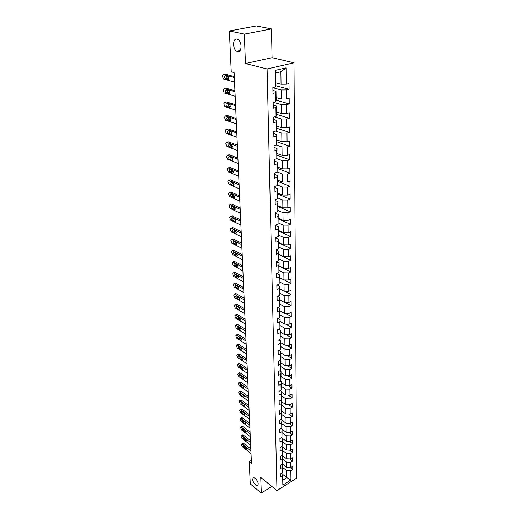 <?xml version="1.0" encoding="UTF-8"?>
<svg xmlns="http://www.w3.org/2000/svg" width="519" height="519" viewBox="0 0 519 519"><rect width="100%" height="100%" fill="white"/><g stroke="black" fill="none" stroke-linecap="round" stroke-linejoin="round"><path stroke-width="0.78" d="M237.579 51.621L236.748 51.277C232.428 49.045 232.668 37.822 237.06 39.081L237.974 39.457C242.328 41.812 241.919 53.003 237.579 51.621M255.595 485.031C252.565 481.489 251.929 479.024 253.694 477.636L255.316 478.362C258.358 481.892 259 484.363 257.255 485.771L255.595 485.031M271.482 28.908L244.345 34.118L245.435 63.532L272.06 57.687L271.482 28.908L256.334 25.95L229.385 30.978L231.266 71.836L234.14 72.608L251.449 463.448L249.23 461.67L250.255 483.896L261.304 493.05L271.865 486.433M272.06 57.687L293.962 62.805L296.654 478.103L276.977 490.565L267.103 68.956L293.962 62.805M275.842 82.871L281.045 84.26L280.857 71.745L275.66 72.965L275.887 85.531L275.524 86.926L272.871 87.581L272.988 93.362L275.628 92.687L275.797 101.821L273.169 102.509L273.286 108.173L275.9 107.472L276.063 116.438L273.468 117.151L273.578 122.711L276.166 121.984L276.329 130.775L273.753 131.528L273.863 136.984L276.426 136.225L276.582 144.853L274.032 145.631L274.142 150.984L276.685 150.199L276.835 158.678L274.311 159.476L274.415 164.737L276.932 163.926L277.088 172.243L274.583 173.074L274.687 178.231L277.178 177.401L277.328 185.575L274.849 186.418L274.953 191.492L277.425 190.635L277.568 198.66L275.115 199.536L275.213 204.512L277.665 203.636L277.808 211.518L275.375 212.414L275.472 217.305L277.899 216.404L278.035 224.156L275.628 225.071L275.725 229.878L278.126 228.95L278.268 236.567L275.874 237.501L275.972 242.23L278.353 241.283L278.489 248.77L276.121 249.723L276.212 254.368L278.573 253.408L278.709 260.765L276.361 261.738L276.452 266.305L278.794 265.319L278.924 272.553L276.595 273.545L276.685 278.035L279.008 277.036L279.138 284.146L276.828 285.158L276.919 289.57L279.216 288.551L279.345 295.545L277.055 296.576L277.146 300.916L279.423 299.885L279.553 306.761L277.282 307.799L277.367 312.075L279.631 311.024L279.754 317.79L277.503 318.848L277.587 323.045L279.832 321.988L279.955 328.644L277.723 329.714L277.808 333.847L280.026 332.77L280.15 339.316L277.937 340.406L278.015 344.467L280.221 343.377L280.344 349.825L278.145 350.922L278.229 354.925L280.416 353.822L280.532 360.167L278.353 361.276L278.431 365.214L280.604 364.098L280.721 370.339L278.56 371.468L278.638 375.341L280.792 374.212L280.902 380.362L278.761 381.497L278.833 385.312L280.974 384.17L281.084 390.223L278.956 391.371L279.034 395.128L281.149 393.979L281.259 399.941L279.151 401.096L279.228 404.794L281.33 403.633L281.434 409.504L279.345 410.672L279.417 414.318L281.506 413.143L281.609 418.924L279.533 420.105L279.605 423.692L281.674 422.511L281.778 428.207L279.722 429.395L279.786 432.93L281.843 431.737L281.947 437.348L279.903 438.542L279.975 442.026L282.012 440.826L282.109 446.353L280.085 447.56L280.15 450.992L282.174 449.778L282.271 455.228L280.26 456.441L280.325 459.821L282.336 458.608L282.433 463.973L280.435 465.193L280.5 468.527L282.498 467.301L282.596 472.588L280.61 473.821L280.675 477.104L282.654 475.871L282.823 485.07L290.919 479.958L286.864 477.662L286.76 470.642L282.797 467.587M275.524 86.926L275.219 70.37L286.228 67.814L286.417 84.227L288.999 83.585L289.051 89.287L275.836 85.719M290.919 479.958L290.809 470.791L292.755 469.585L292.722 466.315L290.776 467.522L290.711 462.254L292.671 461.047L292.638 457.739L290.679 458.932L290.614 453.587L292.586 452.393L292.554 449.032L290.575 450.22L290.517 444.796L292.502 443.609L292.463 440.203L290.478 441.384L290.413 435.876L292.411 434.701L292.379 431.237L290.374 432.411L290.309 426.826L292.327 425.658L292.288 422.142L290.27 423.309L290.205 417.639L292.236 416.478L292.203 412.91L290.166 414.065L290.102 408.31L292.145 407.162L292.106 403.542L290.063 404.69L289.991 398.845L292.054 397.703L292.015 394.031L289.952 395.167L289.881 389.231L291.957 388.108L291.925 384.371L289.842 385.5L289.771 379.473L291.866 378.357L291.827 374.569L289.732 375.678L289.66 369.56L291.769 368.458L291.73 364.61L289.615 365.707L289.544 359.498L291.672 358.402L291.633 354.496L289.498 355.58L289.427 349.274L291.568 348.191L291.535 344.22L289.381 345.297L289.31 338.881L291.47 337.817L291.431 333.782L289.265 334.846L289.193 328.332L291.367 327.275L291.328 323.175L289.141 324.226L289.07 317.609L291.263 316.564L291.224 312.399L289.025 313.437L288.947 306.71L291.159 305.685L291.114 301.448L288.895 302.467L288.817 295.629L291.049 294.623L291.01 290.316L288.772 291.321L288.694 284.373L290.938 283.374L290.899 279.001L288.642 279.988L288.564 272.923L290.828 271.943L290.783 267.499L288.512 268.466L288.428 261.278L290.718 260.324L290.672 255.796L288.376 256.749L288.292 249.444L290.601 248.504L290.556 243.904L288.24 244.838L288.155 237.404L290.484 236.476L290.439 231.798L288.103 232.713L288.019 225.149L290.368 224.247L290.316 219.492L287.961 220.387L287.876 212.693L290.244 211.81L290.199 206.964L287.818 207.84L287.734 200.01L290.121 199.147L290.076 194.223L287.675 195.073L287.584 187.106L289.998 186.263L289.946 181.248L287.526 182.078L287.435 173.969L289.868 173.151L289.816 168.046L287.377 168.85L287.286 160.592L289.738 159.8L289.686 154.604L287.221 155.382L287.13 146.974L289.608 146.209L289.557 140.915L287.065 141.674L286.968 133.111L289.472 132.371L289.42 126.98L286.91 127.706L286.812 118.987L289.336 118.274L289.278 112.785L286.748 113.486L286.644 104.598L289.193 103.917L289.141 98.318L286.585 98.993L286.482 89.936L289.051 89.287M275.797 101.821L276.153 100.349L275.991 91.26L272.929 90.416M272.877 87.711L281.129 89.969L281.259 99.019L276.108 97.546M275.991 91.26L275.628 92.687M286.482 89.936L281.129 89.969M286.585 98.993L281.259 99.019M276.063 116.438L276.419 114.887L276.257 105.973L273.221 105.072M273.682 102.373L281.343 104.617L281.473 113.499L276.368 111.942M276.257 105.973L275.9 107.472M286.644 104.598L281.343 104.617M286.748 113.486L281.473 113.499M276.329 130.775L276.517 120.408L273.513 119.461M274.622 116.833L281.558 119L281.687 127.713L276.621 126.078M276.517 120.408L276.166 121.984M286.812 118.987L281.558 119M286.91 127.706L281.687 127.713M276.582 144.853L276.776 134.577L273.792 133.584M275.459 131.028L281.765 133.111L281.895 141.674L276.874 139.955M276.776 134.577L276.426 136.225M286.968 133.111L281.765 133.111M287.065 141.674L281.895 141.674M276.835 158.678L277.029 148.492L274.071 147.448M276.218 144.97L281.973 146.974L282.096 155.376L277.12 153.585M277.029 148.492L276.685 150.199M287.13 146.974L281.973 146.974M287.221 155.382L282.096 155.376M277.088 172.243L277.276 162.149L274.343 161.065M276.848 158.632L282.174 160.579L282.291 168.837L277.36 166.975M277.276 162.149L276.932 163.926M287.286 160.592L282.174 160.579M287.377 168.85L282.291 168.837M277.328 185.575L277.516 175.565L274.609 174.436M277.146 171.938L282.368 173.949L282.492 182.052L277.6 180.125M277.516 175.565L277.178 177.401M287.435 173.969L282.368 173.949M287.526 182.078L282.492 182.052M277.568 198.66L277.756 188.741L274.875 187.573M277.431 185.017L282.563 187.074L282.68 195.04L277.834 193.042M277.756 188.741L277.425 190.635M287.584 187.106L282.563 187.074M287.675 195.073L282.68 195.04M277.808 211.518L277.989 201.683L275.135 200.477M277.704 197.862L282.751 199.977L282.868 207.801L278.061 205.738M277.989 201.683L277.665 203.636M287.734 200.01L282.751 199.977M287.818 207.84L282.868 207.801M278.035 224.156L278.216 214.399L275.388 213.153M277.976 210.487L282.939 212.647L283.056 220.341L278.288 218.22M278.216 214.399L277.899 216.404M287.876 212.693L282.939 212.647M287.961 220.387L283.056 220.341M278.268 236.567L278.444 226.894L275.634 225.616M278.236 222.898L283.127 225.103L283.238 232.661L278.508 230.481M278.444 226.894L278.126 228.95M288.019 225.149L283.127 225.103M288.103 232.713L283.238 232.661M278.489 248.77L278.664 239.175L275.881 237.864M278.489 235.094L283.309 237.345L283.419 244.78L278.729 242.542M278.664 239.175L278.353 241.283M288.155 237.404L283.309 237.345M288.24 244.838L283.419 244.78M278.709 260.765L278.885 251.248L276.121 249.905M278.735 247.089L283.484 249.38L283.595 256.691L278.943 254.401M278.885 251.248L278.573 253.408M288.292 249.444L283.484 249.38M288.376 256.749L283.595 256.691M278.924 272.553L279.099 263.12L276.361 261.738M278.975 258.884L283.659 261.213L283.763 268.401L279.151 266.059M279.099 263.12L278.794 265.319M288.428 261.278L283.659 261.213M288.512 268.466L283.763 268.401M279.138 284.146L279.313 274.791L276.77 273.474M279.209 270.477L283.835 272.851L283.938 279.916L279.358 277.522M279.313 274.791L279.008 277.036M288.564 272.923L283.835 272.851M288.642 279.988L283.938 279.916M279.345 295.545L279.52 286.267L277.165 285.009M279.436 281.882L284.003 284.295L284.107 291.243L279.566 288.804M279.52 286.267L279.216 288.551M288.694 284.373L284.003 284.295M288.772 291.321L284.107 291.243M279.553 306.761L279.722 297.549L277.542 296.355M279.644 293.092L284.165 295.551L284.269 302.382L279.767 299.898M279.722 297.549L279.423 299.885M288.817 295.629L284.165 295.551M288.895 302.467L284.269 302.382M279.754 317.79L279.923 308.656L277.905 307.52M279.838 304.115L284.334 306.619L284.431 313.346L279.962 310.816M279.923 308.656L279.631 311.024M288.947 306.71L284.334 306.619M289.025 313.437L284.431 313.346M279.955 328.644L280.117 319.581L278.249 318.497M280.039 314.968L284.49 317.518L284.594 324.135L280.156 321.559M280.117 319.581L279.832 321.988M289.07 317.609L284.49 317.518M289.141 324.226L284.594 324.135M280.15 339.316L280.312 330.324L278.58 329.299M280.228 325.647L284.652 328.235L284.749 334.749L280.344 332.128M280.312 330.324L280.026 332.77M289.193 328.332L284.652 328.235M289.265 334.846L284.749 334.749M280.344 349.825L280.507 340.899L278.904 339.932M280.422 336.15L284.808 338.784L284.905 345.193L280.532 342.54M280.507 340.899L280.221 343.377M289.31 338.881L284.808 338.784M289.381 345.297L284.905 345.193M280.532 360.167L280.695 351.311L279.209 350.39M280.61 346.497L284.963 349.164L285.054 355.476L280.721 352.784M280.695 351.311L280.416 353.822M289.427 349.274L284.963 349.164M289.498 355.58L285.054 355.476M280.721 370.339L280.876 361.555L279.507 360.686M280.792 356.683L285.113 359.388L285.203 365.597L280.902 362.865M280.876 361.555L280.604 364.098M289.544 359.498L285.113 359.388M289.615 365.707L285.203 365.597M280.902 380.362L281.064 371.643L279.793 370.826M280.974 366.706L285.262 369.45L285.353 375.561L281.084 372.798M281.064 371.643L280.792 374.212M289.66 369.56L285.262 369.45M289.732 375.678L285.353 375.561M281.084 390.223L281.24 381.569L280.072 380.803M281.149 376.58L285.405 379.357L285.495 385.377L281.259 382.581M281.24 381.569L280.974 384.17M289.771 379.473L285.405 379.357M289.842 385.5L285.495 385.377M281.259 399.941L281.421 391.345L280.344 390.625M281.324 386.305L285.554 389.114L285.638 395.043L281.434 392.215M281.421 391.345L281.149 393.979M289.881 389.231L285.554 389.114M289.952 395.167L285.638 395.043M281.434 409.504L281.59 400.979L280.604 400.298M281.499 395.88L285.697 398.722L285.781 404.561L281.603 401.7M281.59 400.979L281.33 403.633M289.991 398.845L285.697 398.722M290.063 404.69L285.781 404.561M281.609 418.924L281.765 410.458L280.857 409.828M281.668 405.313L285.833 408.181L285.917 413.935L281.772 411.048M281.765 410.458L281.506 413.143M290.102 408.31L285.833 408.181M290.166 414.065L285.917 413.935M281.778 428.207L281.934 419.8L281.103 419.216M281.836 414.603L285.969 417.503L286.053 423.173L281.94 420.254M281.934 419.8L281.674 422.511M290.205 417.639L285.969 417.503M290.27 423.309L286.053 423.173M281.947 437.348L282.096 429.005L281.337 428.454M282.005 423.757L286.105 426.689L286.19 432.275L282.102 429.33M282.096 429.005L281.843 431.737M290.309 426.826L286.105 426.689M290.374 432.411L286.19 432.275M282.109 446.353L282.265 438.068L281.57 437.562M282.167 432.781L286.241 435.739L286.326 441.241L282.265 438.27M282.265 438.068L282.012 440.826M290.413 435.876L286.241 435.739M290.478 441.384L286.326 441.241M282.271 455.228L282.427 447.002L281.798 446.541M282.33 441.669L286.371 444.653L286.456 450.077L282.427 447.08M282.427 447.002L282.174 449.778M290.517 444.796L286.371 444.653M290.575 450.22L286.456 450.077M282.433 463.973L282.583 455.805L282.018 455.384M282.485 450.434L286.501 453.444L286.585 458.79L282.051 455.364M282.583 455.805L282.336 458.608M290.614 453.587L286.501 453.444M290.679 458.932L286.585 458.79M282.596 472.588L282.738 464.486L282.232 464.096M282.641 459.075L286.631 462.105L286.709 467.372L282.349 464.025M282.738 464.486L282.498 467.301M290.711 462.254L286.631 462.105M290.776 467.522L286.709 467.372M282.823 485.07L282.894 473.036L282.44 472.686M282.926 474.587L286.864 477.662L283.024 480.069M282.894 473.036L282.654 475.871M290.809 470.791L286.76 470.642M244.345 34.118L229.385 30.978M245.435 63.532L267.103 68.956M276.977 490.565L260.726 477.435L261.304 493.05M251.319 460.437L249.23 461.67M286.228 67.814L280.857 71.745M275.66 72.965L275.219 70.37M286.417 84.227L281.045 84.26M292.755 469.585L290.017 467.496M292.671 461.047L289.816 458.9M292.586 452.393L289.608 450.187M292.502 443.609L289.394 441.345M292.411 434.701L289.174 432.372M292.327 425.658L288.94 423.264M292.236 416.478L288.7 414.019M292.145 407.162L288.447 404.638M292.054 397.703L288.188 395.115M291.957 388.108L287.915 385.442M291.866 378.357L287.63 375.626M291.769 368.458L287.338 365.648M291.672 358.402L287.02 355.521M291.568 348.191L286.696 345.232M291.47 337.817L286.352 334.781M291.367 327.275L285.988 324.161M291.263 316.564L285.612 313.372M291.159 305.685L285.203 302.402M291.049 294.623L284.782 291.256M290.938 283.374L284.328 279.923M290.828 271.943L283.848 268.401M290.718 260.324L278.943 254.524M290.601 248.504L278.735 242.84M290.484 236.476L278.515 230.955M290.368 224.247L278.301 218.875M290.244 211.81L278.08 206.581M290.121 199.147L277.853 194.08M289.998 186.263L277.62 181.365M289.868 173.151L277.386 168.422M289.738 159.8L277.146 155.246M289.608 146.209L276.906 141.843M289.472 132.371L276.659 128.193M289.336 118.274L276.406 114.297M289.193 103.917L276.153 100.148M251.014 453.535L242.399 446.768L241.452 444.491L241.815 443.907L242.263 444.102L250.891 450.855M250.807 448.961L243.599 443.343L242.263 444.102M243.936 447.514L243.489 445.652L243.852 445.808L245.941 447.449L246.395 449.318L243.936 447.514L245.143 446.82M242.866 443.31L243.599 443.343M250.638 445.127L241.971 438.419L241.017 436.122L241.393 435.525L241.835 435.713L250.521 442.409M250.437 440.534L243.177 434.954L241.835 435.713M243.515 439.145L243.074 437.264L243.43 437.413L245.539 439.042L245.98 440.929L243.515 439.145L244.76 438.445M242.444 434.935L243.177 434.954M250.262 436.602L241.536 429.946L240.576 427.643L240.965 427.02L241.4 427.208L250.139 433.845M250.054 431.983L242.756 426.456L241.4 427.208M243.093 430.66L242.658 428.759L243.002 428.908L245.124 430.517L245.565 432.431L243.093 430.66L244.371 429.946M242.016 426.443L242.756 426.456M249.879 427.961L241.101 421.363L240.135 419.034L240.537 418.405L240.959 418.586L249.756 425.165M249.671 423.316L242.321 417.834L240.959 418.586M242.665 422.057C241.867 421.13 241.724 420.487 242.237 420.131L244.709 421.876C245.513 422.797 245.656 423.446 245.143 423.802L242.665 422.057L243.982 421.331M241.582 417.834L242.321 417.834M249.49 419.19L240.654 412.65L239.681 410.308L240.102 409.66L240.511 409.835L249.367 416.355M249.282 414.519L241.886 409.095L240.511 409.835M242.23 413.332C241.419 412.397 241.277 411.749 241.809 411.385L244.287 413.111C245.098 414.045 245.24 414.694 244.709 415.057L242.23 413.332L243.586 412.592M241.14 409.102L241.886 409.095M249.094 410.295L240.2 403.821L239.22 401.459L239.661 400.798L240.057 400.966L248.971 407.421M248.886 405.605L241.445 400.227L240.057 400.966M241.789 404.483C240.965 403.535 240.829 402.88 241.374 402.51L243.859 404.217C244.683 405.164 244.819 405.826 244.274 406.189L241.789 404.483L243.022 403.607M244.014 404.346L243.171 403.743M240.693 400.246L241.445 400.227M248.698 401.271L239.746 394.862L238.753 392.487L239.207 391.8L239.596 391.968L248.569 398.352M248.491 396.555L240.991 391.235L239.596 391.968M241.335 395.504C240.505 394.544 240.368 393.882 240.933 393.512L243.424 395.199C244.261 396.159 244.397 396.821 243.833 397.191L241.335 395.504L242.736 394.771L242.464 394.518M243.69 395.452L242.736 394.771M240.245 391.268L240.991 391.235M248.29 392.117L239.278 385.779L238.286 383.379L238.753 382.678L239.129 382.834L248.16 389.159M248.082 387.375L240.537 382.114L239.129 382.834M240.881 386.396C240.038 385.422 239.908 384.754 240.485 384.384L242.983 386.045C243.826 387.018 243.962 387.693 243.379 388.063L240.881 386.396L242.289 385.669L241.945 385.319M243.327 386.396L242.289 385.669M239.784 382.153L240.537 382.114M247.881 382.827L238.805 376.56L237.806 374.141L238.292 373.427L238.656 373.576L247.745 379.824M247.667 378.059L240.076 372.863L238.656 373.576M240.42 377.157C239.564 376.171 239.441 375.497 240.038 375.12L242.535 376.762C243.392 377.748 243.521 378.429 242.924 378.799L240.42 377.157L241.841 376.437L241.432 376.003M242.944 377.196L241.841 376.437M239.317 372.908L240.076 372.863M247.466 373.401L238.325 367.205L237.319 364.773L238.176 364.176L247.329 370.352M247.252 368.607L239.603 363.469L238.176 364.176M239.953 367.783C239.084 366.784 238.961 366.103 239.577 365.726L242.081 367.342C242.95 368.341 243.074 369.028 242.457 369.405L239.953 367.783L241.387 367.069L240.92 366.563M242.542 367.854L241.387 367.069M238.844 363.527L239.603 363.469M247.038 363.838L237.845 357.714L236.826 355.262L237.683 354.639L246.901 360.737M246.823 359.018L239.129 353.939L237.683 354.639M239.48 358.266C238.597 357.26 238.474 356.566 239.116 356.19L241.614 357.779C242.503 358.791 242.626 359.485 241.984 359.868L239.48 358.266L240.92 357.565L240.414 356.981M242.126 358.363L240.92 357.565M238.37 354.01L239.129 353.939M246.609 354.127L237.352 348.08L236.327 345.609L237.189 344.966L246.467 350.98M246.395 349.281L238.643 344.272L237.189 344.966M239 348.612C238.104 347.594 237.987 346.887 238.643 346.51L241.147 348.08C242.049 349.105 242.165 349.806 241.51 350.189L239 348.612L240.453 347.918L239.901 347.263M241.705 348.729L240.453 347.918M237.884 344.35L238.643 344.272M246.175 344.266L236.852 338.304L235.821 335.812L236.69 335.144L246.032 341.074M245.954 339.394L238.156 334.457L236.69 335.144M238.506 338.816C237.605 337.778 237.488 337.071 238.163 336.688L240.673 338.226C241.582 339.27 241.698 339.977 241.024 340.36L238.506 338.816L239.973 338.129L239.382 337.408M241.264 338.946L239.973 338.129M237.391 334.547L238.156 334.457M245.727 334.255L236.34 328.384L235.302 325.874L236.177 325.173L245.584 331.018M245.513 329.357L237.657 324.492L236.177 325.173M238.013 328.871C237.092 327.813 236.982 327.1 237.676 326.717L240.193 328.229C241.114 329.286 241.225 330.006 240.524 330.389L238.013 328.871L239.486 328.19L238.863 327.405M240.816 329.014L239.486 328.19M236.891 324.596L237.657 324.492M245.279 324.096L235.827 318.309L234.776 315.779L235.658 315.046L245.13 320.807M245.059 319.172L237.151 314.378L235.658 315.046M237.507 318.77C236.573 317.706 236.469 316.979 237.189 316.59L239.7 318.076C240.641 319.146 240.745 319.873 240.025 320.262L237.507 318.77L238.993 318.095L238.338 317.252M240.362 318.932L238.993 318.095M236.379 314.495L237.151 314.378M244.825 313.774L235.302 308.085L234.251 305.529L235.133 304.77L244.676 310.433M244.605 308.824L236.638 304.115L235.133 304.77M236.995 308.52C236.048 307.436 235.95 306.697 236.69 306.314L239.201 307.767C240.154 308.857 240.258 309.59 239.512 309.979L236.995 308.52L238.493 307.851L237.812 306.943M239.895 308.688L238.493 307.851M235.775 304.491L236.638 304.115M244.358 303.297L234.77 297.698L233.706 295.123L234.601 294.338L244.209 299.904M244.138 298.315L236.113 293.689L234.601 294.338M236.476 298.107C235.516 297.011 235.418 296.265 236.177 295.875L238.701 297.303C239.661 298.399 239.765 299.145 239 299.541L236.476 298.107L237.987 297.452L237.274 296.472M239.415 298.282L237.987 297.452M235.25 294.052L236.113 293.689M243.885 292.651L234.231 287.15L233.161 284.555L234.056 283.737L243.735 289.2M243.664 287.643L235.587 283.095L234.056 283.737M235.95 287.532C234.977 286.417 234.88 285.664 235.665 285.275L238.182 286.67C239.162 287.786 239.259 288.545 238.468 288.94L235.95 287.532L237.475 286.884L236.735 285.846M238.928 287.714L237.475 286.884M234.724 283.458L235.587 283.095M243.405 281.836L233.686 276.439L232.603 273.824L233.316 272.89L243.255 278.333M243.184 276.802L235.049 272.345L233.505 272.975M235.412 276.796C234.426 275.66 234.335 274.901 235.146 274.506L237.663 275.868C238.656 277.003 238.746 277.769 237.936 278.165L235.412 276.796L236.949 276.16L236.184 275.057M238.429 276.977L236.949 276.16M234.192 272.696L235.049 272.345M242.918 270.847L233.128 265.559L232.038 262.919L232.947 262.037L242.762 267.291M242.697 265.786L234.497 261.42L232.947 262.037M234.867 265.884C233.868 264.735 233.784 263.963 234.614 263.568L237.138 264.898C238.143 266.052 238.227 266.824 237.391 267.227L234.867 265.884L236.417 265.261L235.632 264.093M237.923 266.072L236.417 265.261M233.647 261.758L234.497 261.42M242.425 259.688L232.564 254.511L231.468 251.845L232.227 250.865L242.269 256.068M242.204 254.595L233.946 250.32L232.382 250.93M234.316 254.803C233.297 253.635 233.219 252.857 234.075 252.455L236.599 253.752C237.618 254.92 237.696 255.705 236.839 256.107L234.316 254.803L235.879 254.187L235.075 252.961M237.41 254.985L235.879 254.187M233.102 250.651L233.946 250.32M241.925 248.342L231.987 243.281L230.884 240.595L231.669 239.59L241.763 244.663M241.698 243.223L233.381 239.045L231.805 239.642M233.751 243.541C232.726 242.36 232.648 241.569 233.531 241.166L236.048 242.425C237.086 243.612 237.164 244.41 236.275 244.812L233.751 243.541L235.328 242.937L234.504 241.646M236.878 243.722L235.328 242.937M232.544 239.363L233.381 239.045M241.413 236.807L231.403 231.87L230.287 229.158L231.104 228.126L241.251 233.07M241.186 231.662L232.81 227.588L231.215 228.172M233.18 232.097C232.136 230.897 232.064 230.092 232.973 229.69L235.496 230.916C236.547 232.123 236.619 232.927 235.704 233.329L233.18 232.097L234.77 231.506L233.933 230.151M236.34 232.278L234.77 231.506M231.98 227.893L232.81 227.588M240.894 225.09L230.812 220.27L229.683 217.539L230.527 216.481L240.725 221.289M240.667 219.913L232.227 215.943L230.618 216.514M232.603 220.465C231.539 219.245 231.48 218.434 232.408 218.025L234.932 219.219C235.996 220.439 236.061 221.256 235.126 221.665L232.603 220.465L234.205 219.887L233.349 218.467M235.795 220.64L234.205 219.887M231.409 216.235L232.227 215.943M240.368 213.173L230.209 208.482L229.074 205.732L229.949 204.642L240.193 209.313M240.135 207.97L231.63 204.11L230.014 204.668M232.012 208.644C230.936 207.405 230.877 206.581 231.831 206.173L234.354 207.321C235.438 208.567 235.496 209.391 234.536 209.806L232.012 208.644L233.628 208.08L232.759 206.594M235.23 208.813L233.628 208.08M230.825 204.382L231.63 204.11M239.83 201.054L229.593 196.5L228.451 193.723L229.353 192.601L239.655 197.129M239.596 195.825L231.033 192.075L229.398 192.62M231.409 196.63C230.319 195.371 230.267 194.534 231.247 194.125L233.771 195.235C234.867 196.493 234.919 197.33 233.933 197.745L231.409 196.63L233.044 196.072L232.162 194.521M234.659 196.792L233.044 196.072M230.241 192.341L231.033 192.075M239.285 188.734L228.97 184.323L227.822 181.514L228.749 180.365L239.11 184.738M239.051 183.473L230.417 179.84L228.769 180.372M230.799 184.407C229.696 183.129 229.651 182.286 230.657 181.871L233.18 182.935C234.29 184.219 234.341 185.069 233.323 185.484L230.799 184.407L232.447 183.869L231.552 182.247M234.082 184.563L232.447 183.869M229.645 180.093L228.749 180.365M238.727 176.201L228.341 171.932L227.173 169.103L228.133 167.922L238.552 172.139M238.493 170.913L229.794 167.403L228.133 167.922M230.183 171.984C229.061 170.686 229.022 169.83 230.053 169.408L232.577 170.433C233.706 171.737 233.745 172.6 232.7 173.015L230.183 171.984L231.844 171.458L230.942 169.771M233.485 172.126L231.844 171.458M238.163 163.453L227.692 159.339L226.518 156.485L227.484 155.252L237.981 159.32M237.929 158.133L229.164 154.753L227.484 155.252M229.547 159.346L229.534 159.339C228.418 158.036 228.386 157.166 229.417 156.725L231.987 157.724C233.102 159.041 233.135 159.917 232.09 160.345L229.547 159.346L231.227 158.84L230.313 157.075M232.882 159.482L231.227 158.84M237.592 150.484L226.991 146.507L225.856 143.646L226.829 142.375L237.404 146.28M237.352 145.132L228.522 141.888L226.829 142.375M228.905 146.494L228.873 146.475C227.77 145.164 227.737 144.276 228.775 143.828L231.383 144.795C232.486 146.124 232.518 147.007 231.468 147.448L228.905 146.494L230.598 146.001L229.683 144.165M232.259 146.618L230.598 146.001M237.008 137.288L226.303 133.461L225.181 130.58L226.154 129.263L236.82 133.007M236.768 131.904L227.867 128.796L226.154 129.263M228.256 133.415L228.198 133.396C227.108 132.066 227.082 131.171 228.12 130.704L230.767 131.644C231.863 132.981 231.883 133.876 230.832 134.337L228.256 133.415L229.962 132.942L229.041 131.035M231.63 133.532L229.962 132.942M236.411 123.859L225.596 120.194L224.487 117.294L225.473 115.932L236.216 119.506M236.171 118.449L227.199 115.478L225.473 115.932M227.588 120.11L227.51 120.084C226.427 118.741 226.407 117.832 227.452 117.352L230.138 118.254C231.227 119.61 231.247 120.518 230.189 120.992L227.588 120.11L229.314 119.649L228.392 117.67M230.987 120.213L229.314 119.649M235.808 110.19L224.883 106.687L223.786 103.774L224.779 102.36L235.607 105.753M235.568 104.747L226.524 101.925L224.779 102.36M226.913 106.577L226.816 106.531C225.746 105.182 225.726 104.261 226.777 103.768L229.502 104.637C230.579 105.999 230.592 106.92 229.534 107.407L226.913 106.577L228.652 106.129L227.731 104.066M230.332 106.661L228.652 106.129M235.191 96.275L224.156 92.946L223.073 90.014L224.072 88.554L234.99 91.759M234.945 90.799L225.83 88.133L224.072 88.554M226.226 92.797L226.109 92.745C225.045 91.383 225.038 90.449 226.083 89.936L228.853 90.767C229.923 92.142 229.93 93.083 228.866 93.582L226.226 92.797L227.984 92.369L227.063 90.228M229.658 92.869L227.984 92.369M234.562 82.106L223.41 78.959L222.346 76.008L223.352 74.496L234.361 77.513M234.316 76.604L225.129 74.094L223.352 74.496M225.525 78.765L225.389 78.713C224.331 77.337 224.331 76.384 225.382 75.858L228.198 76.65C229.255 78.038 229.249 78.992 228.191 79.511L225.525 78.765L227.303 78.363L226.381 76.137M228.97 78.823L227.303 78.363M246.025 449.156L246.681 448.779M245.623 440.774L246.278 440.397M245.215 432.275L245.876 431.905M244.793 423.66L245.468 423.29M244.371 414.915L245.046 414.551M243.943 406.053L244.624 405.689M243.515 397.054L244.196 396.698M243.074 387.933L243.761 387.576M242.626 378.675L243.32 378.325M242.172 369.288L242.866 368.938M241.711 359.751L242.412 359.408M241.244 350.078L241.945 349.741M240.771 340.263L241.471 339.926M240.291 330.292L240.991 329.967M239.804 320.171L240.505 319.853M239.304 309.895L240.012 309.584M238.805 299.463L239.506 299.158M238.292 288.862L238.993 288.564M237.773 278.1L238.468 277.808M237.241 267.162L237.942 266.883M236.709 256.055L237.397 255.783M236.164 244.767L236.846 244.501M235.607 233.291L236.288 233.037M235.049 221.632L235.717 221.392M234.478 209.78L235.139 209.546M233.894 197.726L234.543 197.505M233.303 185.478L233.939 185.264M232.7 173.015L233.329 172.814L232.7 173.015M232.09 160.345L232.7 160.157M231.468 147.448L232.064 147.273M230.832 134.337L231.409 134.174M230.189 120.992L230.747 120.836M229.534 107.407L230.073 107.271M228.866 93.582L229.385 93.459M228.191 79.511L228.678 79.401M236.748 51.277L240.083 50.583M257.255 485.771L258.086 485.259M243.152 443.148L241.815 443.907M242.743 434.766L241.393 435.525M242.328 426.274L240.965 427.02M241.906 417.659L240.537 418.405M241.478 408.92L240.102 409.66M241.043 400.058L239.661 400.798M240.608 391.073L239.207 391.8M240.167 381.958L238.753 382.678M239.713 372.707L238.292 373.427M239.259 363.326L237.825 364.033M242.457 369.405L242.788 369.236M238.798 353.802L237.352 354.503M241.984 359.868L242.334 359.699M238.325 344.142L236.872 344.83M241.51 350.189L241.867 350.014M237.851 334.333L236.385 335.014M241.024 340.36L241.393 340.185M237.371 324.375L235.892 325.056M240.524 330.389L240.913 330.207M236.878 314.274L235.392 314.936M240.025 320.262L240.427 320.08M236.385 304.011L234.886 304.666M239.512 309.979L239.934 309.798M235.879 293.592L234.367 294.241M239 299.541L239.434 299.353M235.373 283.011L233.842 283.646M238.468 288.94L238.922 288.746M234.854 272.261L233.316 272.89M237.936 278.165L238.403 277.97M234.329 261.349L232.772 261.965M237.391 267.227L237.877 267.026M233.79 250.262L232.227 250.865M236.839 256.107L237.339 255.912M233.245 238.993L231.669 239.59M236.275 244.812L236.794 244.611M232.694 227.543L231.104 228.126M235.704 233.329L236.242 233.135M232.136 215.904L230.527 216.481M235.126 221.665L235.678 221.464M231.565 204.077L229.949 204.642M234.536 209.806L235.107 209.605M230.987 192.056L229.353 192.601M233.933 197.745L234.523 197.544M233.323 185.484L233.926 185.283M229.534 159.339L231.208 158.827M228.873 146.475L230.559 145.982M228.198 133.396L229.904 132.916M227.51 120.084L229.236 119.617M226.816 106.531L228.555 106.09M226.109 92.745L227.86 92.317M225.389 78.713L227.16 78.304"/></g></svg>
